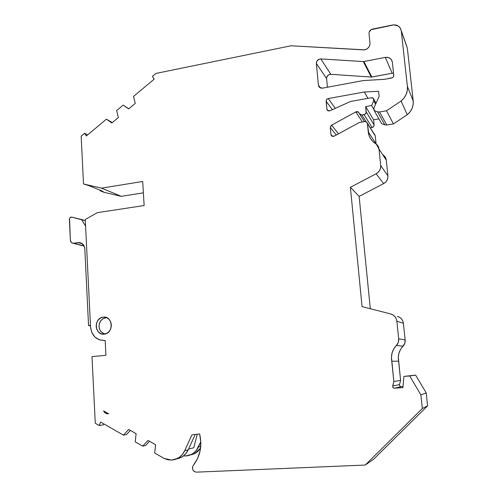 <?xml version="1.0" encoding="UTF-8"?>
<svg xmlns="http://www.w3.org/2000/svg" width="497" height="497" viewBox="0 0 497 497"><rect width="100%" height="100%" fill="white"/><g stroke="black" fill="none" stroke-linecap="round" stroke-linejoin="round"><path stroke-width="0.75" d="M179.231 458.253L182.884 456.364L185.953 453.481L188.226 449.797C185.729 454.923 181.871 457.954 176.665 458.893L181.15 457.42C184.275 455.755 186.63 453.208 188.226 449.797L184.679 450.767C183.07 454.215 180.691 456.78 177.535 458.47L171.577 460.092L164.116 458.433L154.666 453.016L155.573 444.728L148.007 440.423L142.689 446.157L145.64 445.48L149.529 441.293L145.64 445.48L142.689 446.157L135.203 441.864L136.11 433.664L128.692 429.445L123.455 435.136L126.53 434.552L130.357 430.396L126.53 434.552L123.455 435.136L100.68 422.09L99.17 425.5L103.457 424.829L103.861 423.91M108.278 413.846C106.203 413.889 104.625 412.908 103.556 410.907L105.538 413.15L108.278 413.846C106.203 413.889 104.625 412.908 103.556 410.907L108.657 413.796M103.295 317.142L103.295 317.142C112.875 315.67 114.13 333.127 104.482 334.121L104.171 334.158C94.405 335.537 93.523 317.782 103.295 317.142L100.419 318.105L98.046 320.205L96.542 323.131L96.132 326.436L96.872 329.623L98.654 332.213L101.22 333.804L104.171 334.158L107.06 333.214L109.452 331.108L110.968 328.169L111.378 324.839L110.62 321.64L108.818 319.055L106.24 317.477L103.295 317.142C113.067 315.651 114.03 333.574 104.171 334.158C94.405 335.537 93.523 317.782 103.295 317.142L106.134 317.44L103.295 317.142M374.986 135.078L367.395 123.486L369.016 135.389L370.532 138.576L372.738 141.334L375.539 143.521L374.055 142.49C370.694 139.763 368.762 136.24 368.258 131.916L367.395 123.486L375.247 135.892L376.074 143.881L375.247 135.892L367.395 123.486C367.109 122.107 366.233 121.473 364.773 121.579L366.531 121.97L367.395 123.486L366.674 122.088L364.773 121.579L359.269 122.523L364.773 121.579L359.269 122.523L334.282 136.11L359.269 122.523L334.282 136.11L331.897 136.06L330.952 134.482L332.481 136.327L330.952 134.482L331.791 135.985L333.499 136.383C332.077 136.482 331.226 135.849 330.952 134.482L332.481 136.327M375.595 104.227L373.719 100.841C374.185 98.816 373.377 97.785 371.29 97.754L372.52 97.847L373.477 98.536L373.918 99.63L373.719 100.841L375.595 104.227L373.719 100.841L373.353 98.387L371.29 97.754L350.534 101.475L371.29 97.754L350.534 101.475L330.002 110.738L350.534 101.475L330.002 110.738L327.685 110.527L326.883 109.067L327.709 110.545L329.412 110.924C327.995 111.036 327.15 110.415 326.883 109.067L328.213 110.819M200.763 446.381L198.421 447.02C196.88 450.325 194.588 452.786 191.556 454.413L185.81 455.973L189.686 455.221L193.234 453.382L196.216 450.586L200.838 441.721L198.421 447.02C195.7 452.5 191.494 455.482 185.81 455.973L183.511 455.892M200.571 448.17C198.104 451.891 194.793 454.115 190.637 454.848L194.88 453.444L200.571 448.17L196.545 452.425L193.029 454.246M105.321 333.947C101.612 333.226 99.518 330.778 99.033 326.604L99.742 329.635L101.444 332.095L103.879 333.617L105.321 333.947C101.612 333.226 99.518 330.778 99.033 326.604L99.431 323.46L100.86 320.683L103.109 318.689L105.849 317.776C101.494 318.732 99.22 321.677 99.033 326.604C99.363 321.105 101.984 318.155 106.911 317.745L105.849 317.776L106.911 317.745M143.372 192.855L121.299 196.321L143.372 192.855L121.299 196.321L101.518 188.133L83.515 183.989L81.166 136.19L84.608 133.295L86.341 135.979L106.401 119.174L112.285 122.622L106.401 119.174L111.85 122.983L118.342 117.559L116.658 110.576L123.169 105.122L128.704 108.905L135.265 103.426L133.538 96.437L154.194 79.129L152.343 76.457L155.94 73.432L291.025 45.78L364.289 49.917L366.892 48.967L368.681 47.364L369.774 45.277L369.998 43.028L369.022 33.641C369.022 31.323 370.203 29.801 372.564 29.087L392.419 25.024C395.985 24.465 398.656 25.577 400.445 28.354L406.558 45.736M364.071 114.658L361.853 115.037L364.071 114.658L372.073 127.493L370.284 127.791L372.073 127.493L373.607 126.58L374.111 124.921L373.582 119.814L374.111 124.921L366.214 111.937C366.214 113.359 365.5 114.267 364.071 114.658L372.073 127.493C373.433 127.126 374.111 126.275 374.111 124.921L366.214 111.937C366.214 113.359 365.5 114.267 364.071 114.658L372.073 127.493C373.433 127.126 374.111 126.275 374.111 124.921L373.582 119.814L365.668 106.563L366.121 112.85L364.96 114.322L361.853 115.037L366.09 121.722L361.853 115.037L359.952 114.534L358.548 112.173L357.734 111.701L355.821 111.912L358.517 112.142L359.387 113.732L359.076 112.937C358.368 111.645 357.287 111.303 355.821 111.912L331.617 125.176L338.463 133.842L331.617 125.176L331.033 125.617L330.3 127.586L330.952 134.482L330.3 127.586L331.617 125.176L338.463 133.842M84.111 245.978L73.668 243.226L84.111 245.978L73.668 243.226L78.097 242.604L82.334 243.735L78.097 242.604L79.253 242.555C82.527 243.033 84.378 245.108 84.807 248.786L88.553 325.628L90.466 325.429M320.422 87.926L318.391 85.111L319.757 87.547L322.559 88.143L363.164 80.582L384.933 79.265L392.5 77.681L393.233 77.041L393.767 75.277C393.767 76.7 393.046 77.619 391.593 78.029L384.603 79.303L363.164 80.582L322.559 88.143L319.571 87.404L318.391 85.111L320.422 87.926L318.391 85.111L316.359 63.442C316.508 60.659 317.987 59.149 320.801 58.919L330.822 74.295C328.144 74.494 326.734 75.923 326.597 78.563L316.359 63.442C316.508 60.659 317.987 59.149 320.801 58.919L330.822 74.295L328.411 74.948L326.821 76.936L326.597 78.563L327.424 87.236L326.597 78.563L316.359 63.442L316.999 60.92L319.068 59.205L320.801 58.919L363.282 61.566L371.265 77.066L371.855 77.029L363.897 61.529L363.282 61.566L371.265 77.066L371.855 77.029L363.897 61.529L385.287 57.397C387.896 56.993 389.94 57.764 391.412 59.702L392.357 62.262L393.767 75.277C393.767 76.7 393.046 77.619 391.593 78.029L384.603 79.303L363.164 80.582L322.559 88.143C320.223 88.342 318.832 87.335 318.391 85.111L316.359 63.442L326.597 78.563L327.424 87.236M73.668 243.226L78.097 242.604C81.968 242.486 84.204 244.549 84.807 248.786L84.186 246.139L81.688 243.294L79.346 242.567L73.668 243.226C71.742 243.281 70.636 242.256 70.35 240.157L69.394 219.463C69.518 217.934 70.257 217.139 71.63 217.083L81.502 219.512L71.829 217.121L70.114 217.63L69.561 218.469L70.35 240.157C70.555 241.983 71.475 243.008 73.102 243.25L71.388 242.511L70.35 240.157L69.394 219.463C69.555 217.816 70.369 217.034 71.829 217.121L85.322 220.743L81.502 219.512L85.583 226.104L81.502 219.512L85.322 220.743M90.485 325.783L88.553 325.628L90.485 325.783L88.553 325.628L84.807 248.786L88.553 325.628M374.185 110.601L373.912 107.986L374.185 110.601L381.684 123.697L384.833 124.846L377.496 111.8L374.185 110.601L381.684 123.697L384.833 124.846L377.496 111.8L374.185 110.601L381.684 123.697L384.833 124.846L386.79 125.02L379.553 111.974L377.496 111.8L374.185 110.601L373.912 107.986L379.118 96.35L378.59 91.286L364.332 92.001L367.954 98.356L364.332 92.001L328.231 98.561L335.301 108.346L328.231 98.561L327.361 98.897L326.231 100.344L326.883 109.067L326.138 101.245C326.15 99.847 326.846 98.953 328.231 98.561L335.301 108.346M374.104 109.849L371.626 105.513L373.719 100.841L371.626 105.513L374.104 109.849L371.626 105.513L365.668 106.563L373.582 119.814L378.938 118.901L373.582 119.814L365.668 106.563L366.214 111.937L374.111 124.921M400.495 386.536L401.253 386.66L394.525 388.207C393.202 388.082 392.599 387.356 392.711 386.039L399.526 384.616C399.426 385.865 399.998 386.548 401.253 386.66L394.525 388.207L402.905 387.617L403.924 376.403L415.616 375.105L403.924 376.403L415.616 375.105L426.221 392.934L420.884 394.866L422.344 408.509L427.606 405.825L426.221 392.934L420.884 394.866L422.344 408.509L427.606 405.825L426.221 392.934L420.884 394.866L422.344 408.509L365.227 465.049L373.551 459.296L427.606 405.825L373.551 459.296L365.227 465.049L196.327 472.15C192.668 471.237 191.662 468.982 193.302 465.366L197.595 458.514L200.167 450.642L200.856 442.274L199.626 433.956C202.416 445.722 200.31 456.196 193.302 465.366L192.426 467.472L192.78 469.795L194.246 471.547L196.327 472.15C192.668 471.237 191.662 468.982 193.302 465.366C200.31 456.196 202.416 445.722 199.626 433.956L191.923 434.838L199.626 433.956L191.923 434.838L184.679 450.767L191.923 434.838L184.679 450.767L182.38 454.488L179.28 457.402L175.596 459.309L171.577 460.092L167.762 459.756L164.122 458.42L171.577 460.092C177.472 459.588 181.84 456.482 184.679 450.767L188.226 449.797L195.197 434.459L188.226 449.797L184.679 450.767M197.228 434.229L193.78 447.716L197.228 434.229L193.78 447.716L188.525 449.145M332.363 109.675L326.138 101.245L332.363 109.675L326.138 101.245L326.883 109.067M336.276 135.029L330.3 127.586L336.276 135.029L330.3 127.586L330.952 134.482M376.074 143.881L375.247 135.892L367.326 123.113M393.531 73.121L392.189 73.233L393.531 73.121L392.189 73.233L385.287 57.397C389.207 57.012 391.568 58.634 392.357 62.262L391.617 60.019L390.008 58.304L387.79 57.385L385.287 57.397L392.189 73.233L371.855 77.029L363.897 61.529L385.287 57.397L392.189 73.233L371.265 77.066L330.822 74.295C328.144 74.494 326.734 75.923 326.597 78.563M105.165 340.507L104.494 340.476L105.159 340.408L105.929 355.33L92.001 356.61L95.275 423.258L92.001 356.61L105.929 355.33L92.001 356.61L95.275 423.258L99.17 425.5L103.457 424.829L99.17 425.5L95.275 423.258L99.17 425.5L100.68 422.09L99.17 425.5M121.299 196.321L101.518 188.133L83.515 183.989L88.721 185.567L103.034 191.395L100.046 190.705L103.985 192.308L121.299 196.321L101.518 188.133L83.515 183.989L88.721 185.567L103.034 191.395L100.046 190.705L100.021 190.171L100.046 190.705L103.985 192.308L121.299 196.321L103.985 192.308L100.046 190.705L100.021 190.171M100.046 190.705L103.034 191.395L88.721 185.567L83.515 183.989L81.166 136.19L84.608 133.295L87.646 134.886L84.608 133.295L86.341 135.979L106.401 119.174L111.85 122.983L118.342 117.559L116.658 110.576L123.169 105.122L128.704 108.905L135.265 103.426L133.538 96.437L154.194 79.129L152.343 76.457L155.94 73.432L291.025 45.78L364.68 49.843C368.221 48.793 369.998 46.519 369.998 43.028L369.022 33.641L369.172 32.143L371.091 29.683L393.997 24.85L398.333 26.08L400.346 28.18L407.354 48.221L413.212 100.947L413.125 104.737L412.044 108.464L410.037 111.875L407.248 114.751L393.4 123.908L386.517 110.763L379.553 111.974L377.496 111.8L384.833 124.846L386.79 125.02L393.4 123.908L386.517 110.763L379.553 111.974L377.496 111.8M384.833 124.846L386.79 125.02L379.553 111.974L386.79 125.02L393.4 123.908L386.517 110.763L379.553 111.974M362.375 121.989L355.821 111.912L362.375 121.989L355.821 111.912L331.617 125.176L330.3 127.586M367.395 123.486L368.258 131.916L376.055 143.869M368.258 131.916C368.873 136.923 371.302 140.794 375.539 143.521C377.534 144.807 378.683 146.634 378.981 149.013L377.9 145.857L375.539 143.521L376.248 144.012L378.981 149.013L386.287 160.164L383.678 155.412M385.256 157.164L386.287 160.164L378.981 149.013L380.702 165.569L380.578 167.992L379.708 170.309L378.186 172.297L376.148 173.77L383.616 183.642C386.666 181.859 388.107 179.268 387.933 175.882L380.702 165.569C380.882 169.148 379.36 171.881 376.148 173.77L383.616 183.642L359.138 196.377L370.302 308.73M384.262 155.928L383.007 154.946C384.902 156.17 385.995 157.909 386.287 160.164L387.933 175.882L380.702 165.569L378.981 149.013L386.287 160.164L387.933 175.882L380.702 165.569C380.882 169.148 379.36 171.881 376.148 173.77L350.379 187.294L362.058 306.63L390.561 313.899C394.171 315.023 396.271 317.446 396.861 321.174L403.409 323.292C402.843 319.764 400.855 317.471 397.432 316.409L399.656 317.353L401.501 318.919L402.794 320.963L403.409 323.292L405.161 339.96L398.693 338.799C398.905 341.358 398.14 343.57 396.401 345.434L402.992 346.235C404.639 344.471 405.359 342.383 405.161 339.96L404.775 343.346L400.557 349.434L398.961 353.131L398.302 357.119L400.601 380.373L393.848 381.547L392.711 386.039L399.526 384.616L400.601 380.373L393.848 381.547L392.705 386.846L393.071 387.579L394.525 388.207L402.905 387.617L403.924 376.403L415.616 375.105L426.221 392.934L427.606 405.825L373.551 459.296L365.227 465.049L196.327 472.15L365.227 465.049L422.344 408.509L427.606 405.825M406.465 45.575L407.354 48.221L413.212 100.947C413.628 106.364 411.634 110.961 407.248 114.751L393.4 123.908L386.79 125.02M387.933 175.882L387.815 178.174L386.995 180.368L385.548 182.25L383.616 183.642L359.138 196.377L350.379 187.294L359.138 196.377L383.616 183.642C386.666 181.859 388.107 179.268 387.933 175.882L386.287 160.164M403.005 386.542L401.253 386.66C399.998 386.548 399.426 385.865 399.526 384.616L400.601 380.373L393.848 381.547L392.711 386.039L399.526 384.616L399.526 385.38M371.265 77.066L330.822 74.295L320.801 58.919L363.282 61.566L371.265 77.066L330.822 74.295M104.494 340.476C96.412 340.352 91.759 335.866 90.547 327.02L91.821 332.555L94.915 337.059L99.363 339.842L104.494 340.476C96.412 340.352 91.759 335.866 90.547 327.02L85.26 219.463L97.406 212.629L144.136 205.541L97.406 212.629L85.26 219.463L97.406 212.629L144.136 205.541L142.689 181.48L144.136 205.541L142.689 181.48L101.518 188.133M112.285 122.622L106.401 119.174L111.85 122.983L118.342 117.559L116.658 110.576L123.169 105.122L128.704 108.905L135.265 103.426L133.538 96.437L154.194 79.129L152.343 76.457L155.94 73.432L291.025 45.78L364.68 49.843C368.221 48.793 369.998 46.519 369.998 43.028L369.022 33.641C369.022 31.323 370.203 29.801 372.564 29.087L392.419 25.024C397.327 24.483 400.278 26.465 401.278 30.957L407.403 86.453L413.212 100.947C413.628 106.364 411.634 110.961 407.248 114.751L393.4 123.908M401.278 30.957L407.403 86.453L413.212 100.947L407.354 48.221L401.278 30.957L407.403 86.453C407.832 92.162 405.732 97.021 401.104 101.04L407.248 114.751L401.104 101.04L386.517 110.763L401.104 101.04L407.248 114.751M383.616 183.642L376.148 173.77L350.379 187.294L362.058 306.63L390.561 313.899L392.91 314.899L394.854 316.552L396.215 318.707L396.861 321.174L403.409 323.292L405.161 339.96L398.693 338.799L398.283 342.377L396.401 345.434L402.992 346.235C399.097 350.46 397.637 355.436 398.613 361.176L391.766 361.238C390.741 355.169 392.288 349.9 396.401 345.434L393.829 348.819L392.145 352.733L391.443 356.945L393.848 381.547L391.766 361.238C390.741 355.169 392.288 349.9 396.401 345.434L402.992 346.235C404.639 344.471 405.359 342.383 405.161 339.96L398.693 338.799C398.905 341.358 398.14 343.57 396.401 345.434M376.148 173.77L350.379 187.294L362.058 306.63L390.561 313.899C394.171 315.023 396.271 317.446 396.861 321.174L398.693 338.799L396.861 321.174L403.409 323.292C402.843 319.764 400.855 317.471 397.432 316.409M402.992 346.235C399.097 350.46 397.637 355.436 398.613 361.176L400.601 380.373L399.526 384.616M400.601 380.373L398.613 361.176L391.766 361.238L393.848 381.547M409.702 375.981L420.884 394.866L409.702 375.981L415.616 375.105L403.924 376.403L409.702 375.981L420.884 394.866M164.122 458.42L154.666 453.016L155.573 444.728L148.007 440.423L142.689 446.157L135.203 441.864L136.11 433.664L128.692 429.445L123.455 435.136L100.68 422.09L123.455 435.136L126.53 434.552L130.357 430.396M105.159 340.408L105.929 355.33L105.159 340.408M90.547 327.02L85.26 219.463L90.547 327.02M413.212 100.947L407.403 86.453L407.304 90.454L406.161 94.387L404.049 97.99L401.104 101.04L386.517 110.763M367.954 98.356L364.332 92.001L378.59 91.286L379.118 96.35L373.912 107.986L379.118 96.35L378.59 91.286L364.332 92.001L328.231 98.561C326.846 98.953 326.15 99.847 326.138 101.245M373.719 100.841L371.626 105.513L365.668 106.563L366.214 111.937M361.853 115.037L359.778 114.36L359.387 113.732L361.853 115.037L366.09 121.722M363.897 61.529L385.287 57.397M392.357 62.262L393.767 75.277L392.357 62.262M123.169 105.122L128.841 108.793M78.097 242.604L82.334 243.735M370.284 127.791L372.073 127.493M373.582 119.814L378.938 118.901M371.626 105.513L365.668 106.563M401.253 386.66L394.525 388.207L402.905 387.617L403.924 376.403M198.421 447.02L200.838 441.721M85.583 226.104L81.502 219.512M394.525 388.207C393.202 388.082 392.599 387.356 392.711 386.039M149.529 441.293L145.64 445.48L142.689 446.157L135.203 441.864L136.11 433.664L128.692 429.445L123.455 435.136M83.515 183.989L81.166 136.19L84.608 133.295L87.646 134.886M84.608 133.295L86.341 135.979L106.401 119.174M188.226 449.797L195.197 434.459M403.409 323.292L405.161 339.96M415.616 375.105L426.221 392.934M392.189 73.233L371.855 77.029M320.801 58.919L363.282 61.566M318.391 85.111L316.359 63.442M407.403 86.453C407.832 92.162 405.732 97.021 401.104 101.04M364.332 92.001L328.231 98.561M355.821 111.912L331.617 125.176M378.981 149.013L380.702 165.569M350.379 187.294L359.138 196.377M396.861 321.174L398.693 338.799M398.613 361.176L391.766 361.238M422.344 408.509L365.227 465.049M164.116 458.433L154.666 453.016L155.573 444.728L148.007 440.423L142.689 446.157M181.15 457.42L177.541 458.47M194.88 453.444L191.556 454.407M84.198 246.164L73.109 243.25M81.371 243.126L79.253 242.555M359.952 114.534L364.494 121.628M391.412 59.702L392.288 61.79M373.862 99.319L376.03 103.258M358.517 112.142L359.151 113.136"/></g></svg>
